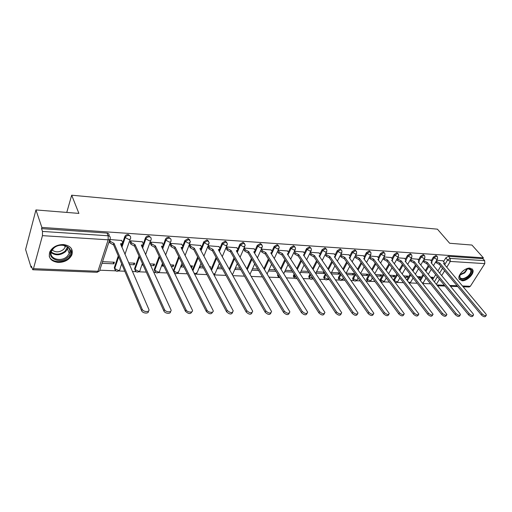 <?xml version="1.0" encoding="UTF-8"?>
<svg xmlns="http://www.w3.org/2000/svg" width="512" height="512" viewBox="0 0 512 512"><rect width="100%" height="100%" fill="white"/><g stroke="black" fill="none" stroke-linecap="round" stroke-linejoin="round"><path stroke-width="0.77" d="M130.24 236.147L128.237 234.522C126.566 234.554 125.414 235.238 124.794 236.589L125.216 237.53C125.837 236.179 126.989 235.494 128.659 235.462C130.195 235.699 130.842 236.474 130.592 237.805L130.586 237.926C130.854 238.931 130.214 239.43 128.666 239.424L125.216 237.53L121.888 247.373M150.72 237.466L148.806 235.923C147.181 235.949 146.054 236.627 145.421 237.958L145.862 238.886C146.496 237.562 147.622 236.877 149.248 236.851C150.682 237.062 151.302 237.786 151.11 239.04L151.098 239.334C151.334 240.288 150.726 240.762 149.267 240.755L145.862 238.886L142.56 248.173M170.592 238.746L168.774 237.28C167.194 237.312 166.08 237.978 165.44 239.283L165.894 240.205C166.541 238.893 167.654 238.227 169.235 238.195C170.566 238.381 171.162 239.066 171.027 240.237L171.008 240.698C171.219 241.606 170.63 242.054 169.254 242.042L165.894 240.205L162.624 249.005M189.888 239.987L188.154 238.598L184.87 240.576L185.344 241.478L188.634 239.501L190.355 241.402L190.336 242.022L188.666 243.296L185.344 241.478L182.106 249.85M208.634 241.203L206.982 239.878L203.75 241.83L204.237 242.72L207.475 240.774L209.126 242.534L209.114 243.309L207.514 244.506L204.237 242.72L201.024 250.707M226.854 242.387L225.274 241.126L222.086 243.046L222.592 243.93L225.779 242.003L227.366 243.642L227.354 244.55L225.83 245.69L222.592 243.93L219.398 251.565M244.563 243.539L243.053 242.336L239.917 244.224L240.435 245.101L243.571 243.206L245.094 244.723L245.088 245.766L243.629 246.835L240.435 245.101L237.267 252.422M261.792 244.666L260.346 243.507L257.254 245.376L257.786 246.24L260.877 244.371L262.336 245.779L262.336 246.944L260.941 247.955L257.786 246.24L254.643 253.274M278.547 245.766L277.171 244.653L274.125 246.496L274.662 247.347L277.715 245.504L279.11 246.803L279.117 248.083L277.786 249.037L274.662 247.347L271.539 254.118M294.861 246.835L293.542 245.766L290.541 247.584L291.091 248.429L294.093 246.605L295.43 247.814L295.45 249.197L294.17 250.093L291.091 248.429L288.787 253.286M310.746 247.878L309.478 246.854L306.522 248.646L307.078 249.478L310.042 247.68L311.322 248.794L311.347 250.278L310.125 251.123L307.078 249.478L304.819 254.112M326.214 248.902L325.005 247.91L322.086 249.677L322.656 250.496L325.574 248.73L326.797 249.76L326.835 251.328L325.664 252.122L322.656 250.496L320.41 254.982M341.286 249.894L340.128 248.934L337.248 250.682L337.824 251.494L340.71 249.747L341.869 250.701L341.92 252.352L340.8 253.101L337.824 251.494L335.59 255.846M356.019 250.886L354.867 249.939L352.026 251.667L352.608 252.467L355.456 250.739L356.563 251.622L356.627 253.35L355.552 254.048L352.608 252.467L350.381 256.704M370.381 251.853L369.235 250.918L366.432 252.621L367.027 253.414L369.83 251.706L370.886 252.525L370.963 254.317L369.933 254.976L367.027 253.414L364.8 257.549M384.378 252.794L383.245 251.866L380.48 253.549L381.082 254.336L383.853 252.653L384.858 253.414L384.941 255.258L383.955 255.878L381.082 254.336L378.861 258.374M398.035 253.709L396.915 252.8L394.182 254.464L394.79 255.238L397.523 253.574L398.49 254.278L398.579 256.179L397.632 256.762L394.79 255.238L392.576 259.187M411.366 254.605L410.253 253.702L407.558 255.347L408.173 256.115L410.867 254.47L411.789 255.13L411.885 257.075L410.982 257.626L408.173 256.115L405.958 259.987M424.378 255.482L423.27 254.592L420.608 256.211L421.229 256.973L423.891 255.347L424.768 255.955L424.877 257.946L424.013 258.464L421.229 256.973L419.014 260.768M437.075 256.333L435.981 255.456L433.357 257.062L433.978 257.811L436.608 256.205L437.446 256.774L437.562 258.797L436.73 259.283L433.978 257.811L431.77 261.53M462.035 280.755C467.046 281.242 474.643 273.651 472.838 269.914L469.978 268.115C465.011 267.552 457.37 275.136 459.085 278.874L462.035 280.755M58.259 262.451C64.736 262.317 69.261 259.814 71.834 254.944C73.421 249.133 70.63 245.67 63.462 244.55C57.12 244.589 52.582 246.982 49.856 251.731C48.045 257.818 50.848 261.395 58.259 262.451M35.942 209.939L78.899 213.402L71.686 195.206L437.421 229.171L449.651 243.258L471.936 245.05L483.373 257.824L41.869 227.43L35.942 209.939L25.6 249.51L31.098 267.366L31.763 267.392M100.019 270.202L115.795 270.848M118.733 270.97L124.794 271.219M132.39 271.533L136.045 271.68M138.931 271.802L146.304 272.102M153.741 272.41L155.712 272.493M158.547 272.608L167.142 272.96M174.438 273.261L174.816 273.274M177.606 273.389L187.354 273.792M196.134 274.157L206.963 274.598M214.144 274.893L225.99 275.379M232.883 275.667L244.467 276.141M251.232 276.422L262.413 276.883M269.056 277.152L278.912 277.562M286.381 277.869L294.688 278.208M303.226 278.56L310.067 278.842M312.582 278.944L313.306 278.976M319.61 279.232L325.05 279.456M327.546 279.558L329.35 279.635M335.546 279.891L339.661 280.058M342.131 280.16L344.966 280.275M351.059 280.531L353.914 280.646M356.365 280.749L360.173 280.902M366.17 281.152L367.821 281.216M370.246 281.318L374.982 281.51M380.883 281.754L381.395 281.779M383.795 281.875L389.414 282.106M397.03 282.419L403.475 282.682M409.946 282.95L417.19 283.251M422.816 283.482L430.56 283.802M31.098 267.366L31.405 266.234L32.768 269.747L33.472 268.672L42.458 235.648L42.49 231.43L108.166 235.776C109.798 236.026 110.47 236.845 110.189 238.234C110.47 239.283 109.792 239.802 108.16 239.808L42.458 235.648M41.869 227.43L41.549 228.627L42.49 231.43M432.627 279.718L435.693 274.637M437.894 270.982L440.8 266.17M443.597 261.536L445.798 257.888L447.578 259.981L450.182 258.394L484.672 260.672L484.806 263.622L470.342 286.285L469.126 287.014L463.136 286.778M484.672 260.672L482.861 258.643L483.373 257.824M418.394 277.888L419.891 277.958L418.835 276.627M419.891 277.958L420.627 276.717L417.338 276.557M430.515 260.006L423.981 259.475M404.806 277.261L407.194 277.37L406.15 276.026M407.194 277.37L407.923 276.115L403.763 275.917M417.754 259.2L410.982 258.65M390.88 276.621L394.195 276.768L393.158 275.411M394.195 276.768L394.918 275.494L389.85 275.258M404.685 258.374L397.664 257.805M376.589 275.962L380.883 276.154L379.859 274.784M380.883 276.154L381.6 274.867L375.571 274.579M391.302 257.523L384.013 256.934M361.926 275.283L367.245 275.526L366.234 274.138M367.245 275.526L367.962 274.221L360.922 273.888M377.581 256.653L370.022 256.051M346.88 274.586L353.274 274.88L352.275 273.478M353.274 274.88L353.978 273.562L346.125 273.19M363.514 255.763L355.68 255.136M331.424 273.875L338.95 274.221L337.965 272.8M338.95 274.221L339.648 272.883L331.507 272.493M349.094 254.854L340.966 254.202M315.827 273.152L324.262 273.542L323.29 272.109M324.262 273.542L324.678 272.736M334.304 253.914L325.869 253.242M300.454 272.448L309.203 272.851L308.243 271.392M319.123 252.954L310.374 252.262M303.546 251.968L294.47 251.251M287.552 250.957L278.195 250.214M271.123 249.92L261.51 249.158M254.24 248.851L244.358 248.07L243.859 249.594M239.891 268.16L235.667 267.962L235.027 269.427L240.768 269.69M236.89 247.75L226.726 246.95L226.24 248.493M221.536 267.29L218.202 267.13L217.574 268.621L222.387 268.845M210.214 267.859L210.669 266.778L209.606 266.726M219.053 246.624L208.589 245.798L208.115 247.366M202.637 266.394L200.25 266.285L199.629 267.789L203.462 267.968M191.085 267.398L191.891 267.437L191.072 265.85M191.891 267.437L192.499 265.914L190.272 265.811M200.698 245.466L189.933 244.608L189.472 246.208M183.168 265.472L181.779 265.408L181.178 266.938L183.974 267.072M171.136 266.477L173.216 266.573L172.429 264.966M173.216 266.573L173.811 265.03L170.355 264.87M181.811 244.269L170.726 243.392L170.278 245.011M163.11 264.525L162.195 266.067L163.885 266.144M150.566 265.53L153.997 265.683L153.242 264.058M153.997 265.683L154.579 264.122L149.818 263.898M162.362 243.04L150.95 242.138L150.522 243.776M142.88 264.538L142.656 265.165L143.174 265.184M129.35 264.55L134.221 264.774L133.491 263.123M134.221 264.774L134.778 263.181L128.634 262.893M142.336 241.779L130.573 240.838L130.157 242.509M102.01 263.29L113.85 263.834L113.152 262.163M113.85 263.834L114.394 262.221L102.541 261.658M121.702 240.48L109.766 239.52L99.942 269.613C100.205 270.675 99.533 271.232 97.926 271.27L108.16 239.808L108.166 235.776L107.027 233.082C108.653 233.338 109.325 234.157 109.043 235.546L109.267 236.064M114.79 269.28L114.323 267.597L118.278 255.891M121.472 246.426L124.794 236.589M135.066 270.176L134.573 268.576L139.021 256.006M142.131 247.238L142.65 245.786M143.232 244.141L145.421 237.958M154.758 271.04L154.24 269.523L159.149 256.243M162.176 248.083L162.458 247.322M163.302 245.05L165.44 239.283M173.344 271.008L178.688 256.563M182.739 246.093L184.87 240.576M192.416 269.997L197.664 256.96M201.606 247.155L203.75 241.83M211.072 269.453L216.096 257.414M219.936 248.205L222.086 243.046M229.19 269.062L234.01 257.907M237.754 249.229L239.917 244.224M246.803 268.806L251.43 258.438M255.085 250.24L257.254 245.376M263.93 268.653L268.378 258.989M271.949 251.226L274.125 246.496M278.093 276.397L277.53 275.424L277.856 274.355M280.589 268.595L284.864 259.565M288.352 252.198L290.541 247.584M293.888 277.075L293.325 276.166L294.131 274.086M296.8 268.608L300.915 260.147M304.333 253.139L306.522 248.646M309.709 278.502L308.723 276.883L309.971 273.907M312.582 268.678L316.55 260.742M319.891 254.067L322.086 249.677M324.262 278.374L323.725 277.581L323.93 276.666L325.395 273.805M327.955 268.813L331.782 261.35M335.046 254.97L337.248 250.682M338.867 278.995L338.355 278.259L338.566 277.299L340.429 273.76M342.931 268.986L346.624 261.952M349.824 255.859L352.026 251.667M353.107 279.59L352.634 278.918L352.845 277.92L355.072 273.773M357.53 269.197L361.094 262.566M364.23 256.723L366.432 252.621M367.008 280.179L366.554 279.558L366.778 278.528L369.35 273.83M371.763 269.44L375.2 263.174M378.272 257.568L380.48 253.549M380.576 280.749L380.147 280.179L380.371 279.117L383.277 273.933M385.645 269.709L388.966 263.782M391.981 258.4L394.182 254.464M393.478 280.051L396.864 274.067M399.187 270.003L402.394 264.384M405.35 259.206L407.558 255.347M406.835 279.878L410.118 274.234M412.397 270.317L415.501 264.986M418.406 260L420.608 256.211M419.885 279.776L423.059 274.426M425.299 270.643L428.301 265.581M431.149 260.774L433.357 257.062M66.765 212.422L71.686 195.206M431.642 278.496L432.294 278.528L431.232 277.216M432.294 278.528L433.037 277.299L430.579 277.184M442.976 260.8L436.672 260.282M252.013 270.208L258.624 270.515M268.55 270.97L275.981 271.315M284.678 271.718L292.858 272.096M41.549 228.627L107.027 233.082M482.861 258.643L448.397 256.301L445.798 257.888M324.282 272.154L316.518 271.789M308.32 271.398L301.133 271.059M291.917 270.624L285.35 270.31M275.059 269.824L269.21 269.549M257.722 269.005L252.666 268.762M436.326 260.858L437.069 261.754L439.93 263.226L439.149 264.32L436.41 262.854L435.674 261.958M486.086 315.558L485.651 316.211C484.845 317.203 483.424 316.794 481.389 314.989L439.264 264.326M439.93 263.226L482.131 313.862C484.173 315.667 485.594 316.077 486.4 315.085L485.875 313.914L443.59 263.45L444.518 262.982L442.88 260.678M423.661 260.019L424.429 260.966L427.322 262.458L426.541 263.565L423.776 262.08L423.008 261.139M473.242 315.398L472.832 316.026C472.013 317.075 470.566 316.678 468.493 314.822L426.662 263.571M427.322 262.458L469.235 313.683C471.315 315.539 472.762 315.942 473.574 314.893L473.069 313.741L431.066 262.682L432.032 262.189L430.413 259.885M410.688 259.162L411.482 260.16L414.406 261.67L413.626 262.79L410.835 261.293L410.035 260.294M460.077 315.238L459.686 315.84C458.854 316.947 457.382 316.557 455.258 314.656L413.754 262.797M414.406 261.67L456 313.504C458.125 315.405 459.597 315.795 460.429 314.694L459.936 313.562L418.246 261.901L419.251 261.376L417.658 259.072M465.958 269.037L466.592 268.8C472.589 268.403 473.12 271.091 468.192 276.877C461.075 280.832 458.528 279.706 460.544 273.491M459.77 274.976L459.718 277.139C461.197 279.341 463.859 279.072 467.712 276.326C470.234 274.048 471.245 271.923 470.733 269.965L467.597 268.544M464.781 269.664L461.376 272.461M459.238 279.232C461.51 280.909 464.627 280.269 468.582 277.306C471.718 274.477 472.973 271.846 472.333 269.408L471.974 268.774M67.904 257.114C59.616 265.523 43.981 256.704 53.133 248.486C61.754 239.91 77.082 249.178 67.904 257.114M53.536 248.358L51.635 250.95C47.808 258.374 60.966 262.771 67.206 256.352L69.222 253.53C72.774 246.33 59.853 241.914 53.536 248.358M65.517 245.798L65.152 247.206L63.59 249.402C59.488 252.435 55.674 252.634 52.147 250.01M49.203 256C50.784 262.605 63.187 263.59 68.979 257.741L71.501 254.214L71.603 248.902M397.395 258.278L398.221 259.334L401.178 260.864L400.403 261.997L397.574 260.48L396.749 259.424M446.56 315.072L446.202 315.648C445.357 316.819 443.853 316.429 441.69 314.49L400.531 262.003M401.178 260.864L442.419 313.318C444.589 315.264 446.093 315.648 446.938 314.483L405.114 261.101L406.163 260.544L404.589 258.246M383.776 257.37L384.634 258.49L387.629 260.038L386.848 261.19L383.994 259.654L383.136 258.528M392.474 260.179L392.102 260.858M432.698 314.899L432.358 315.443C431.507 316.685 429.971 316.307 427.757 314.31L386.982 261.197M387.629 260.038L428.486 313.126C430.707 315.123 432.237 315.501 433.088 314.266L391.654 260.282L392.749 259.686L391.2 257.395M369.811 256.435L370.707 257.626L373.734 259.194L372.96 260.358L370.067 258.803L369.178 257.613M378.714 259.334L378.355 260.09M418.458 314.726L418.15 315.232C417.286 316.544 415.718 316.179 413.453 314.131L373.094 260.365M373.734 259.194L414.176 312.934C416.448 314.976 418.016 315.347 418.88 314.042L377.869 259.443L379.002 258.81L377.478 256.525M355.501 255.475L356.429 256.736L359.488 258.323L358.714 259.501L355.795 257.926L354.867 256.666M364.608 258.464L364.256 259.296M403.834 314.547L403.558 315.014C402.682 316.403 401.082 316.045 398.765 313.952L358.854 259.514M359.488 258.323L399.482 312.73C401.805 314.829 403.405 315.187 404.282 313.805L363.725 258.579L364.909 257.907L363.418 255.629M340.819 254.483L341.779 255.827L344.877 257.434L344.109 258.63L341.152 257.037L340.198 255.693M350.144 257.574L349.792 258.477M388.813 314.362L388.563 314.79C387.68 316.256 386.048 315.917 383.667 313.76L344.25 258.637M344.877 257.434L384.384 312.525C386.765 314.682 388.397 315.027 389.28 313.562L349.229 257.696L350.458 256.979L348.992 254.714M325.76 253.466L326.752 254.893L329.888 256.518L329.267 257.741L326.131 256.115L325.139 254.688M335.309 256.666L334.944 257.632M373.37 314.176L373.158 314.547C372.262 316.102 370.592 315.776 368.154 313.562L329.267 257.741M329.888 256.518L368.864 312.314C371.309 314.528 372.973 314.854 373.869 313.306L334.349 256.794L335.635 256.032L334.202 253.773M310.298 252.416L311.328 253.933L314.509 255.584L313.741 256.813L310.72 255.174L309.69 253.651M320.083 255.731L319.706 256.762M357.498 313.978L357.312 314.304C356.41 315.949 354.707 315.635 352.205 313.363L313.894 256.819M314.509 255.584L352.902 312.096C355.411 314.368 357.12 314.682 358.016 313.037L319.085 255.859L320.422 255.053L319.027 252.813M294.432 251.328L295.494 252.954L298.714 254.618L297.952 255.866L294.893 254.208L293.83 252.582M304.454 254.765L304.051 255.859M341.165 313.779L341.024 314.048C340.109 315.789 338.368 315.494 335.795 313.158L298.106 255.878M298.714 254.618L336.493 311.872C339.066 314.208 340.806 314.502 341.715 312.762L303.418 254.906L304.806 254.048L303.45 251.821M278.17 250.266L279.238 251.942L282.496 253.632L281.734 254.893L278.643 253.216L277.581 251.546M288.41 253.779L287.974 254.931M324.365 313.568L324.256 313.779C323.341 315.622 321.562 315.347 318.912 312.947L281.894 254.906M282.496 253.632L319.597 311.642C322.246 314.042 324.032 314.317 324.947 312.474L287.322 253.926L288.774 253.011L287.456 250.803M261.485 249.21L262.528 250.906L265.83 252.614L265.075 253.901L261.946 252.198L260.902 250.502M271.93 252.762L271.45 253.978M307.072 313.35L307.002 313.498C306.08 315.45 304.256 315.194 301.53 312.73L265.242 253.907M265.83 252.614L302.208 311.405C304.934 313.869 306.758 314.125 307.68 312.179L270.79 252.915L272.307 251.949L271.027 249.76M244.339 248.115L245.357 249.837L248.704 251.571L247.955 252.877L244.781 251.149L243.763 249.427M254.995 251.718L254.47 252.992M289.267 313.133L289.229 313.21C288.301 315.27 286.438 315.04 283.635 312.506L248.122 252.883M248.704 251.571L284.294 311.155C287.104 313.69 288.973 313.926 289.894 311.866L253.798 251.885L255.386 250.848L254.144 248.691M226.707 246.995L227.706 248.736L231.091 250.496L230.349 251.821L227.136 250.074L226.144 248.326M237.587 250.643L237.011 251.974M270.918 312.902L270.918 312.902C269.99 315.085 268.077 314.88 265.19 312.269L230.522 251.834M231.091 250.496L265.843 310.906C268.736 313.51 270.65 313.722 271.571 311.546L236.333 250.816L237.99 249.722L236.794 247.584M208.576 245.843L209.542 247.61L212.979 249.395L212.243 250.739L208.992 248.96L208.026 247.194M219.693 249.542L219.046 250.925M252.058 312.64C251.072 314.893 249.107 314.694 246.176 312.032L212.422 250.746M212.979 249.395L246.816 310.643C249.805 313.325 251.763 313.51 252.691 311.206L218.374 249.722L220.096 248.563L218.957 246.451M189.92 244.653L190.861 246.445L194.342 248.262L193.613 249.619L190.323 247.821L189.376 246.022M201.28 248.403L200.563 249.843M232.608 312.365C231.558 314.694 229.549 314.502 226.573 311.789L193.798 249.632M194.342 248.262L227.2 310.374C230.278 313.133 232.282 313.293 233.216 310.861L199.891 248.595L201.696 247.366L200.602 245.286M170.714 243.43L171.629 245.254L175.155 247.091L174.438 248.474L171.098 246.65L170.189 244.826M182.336 247.226L181.53 248.73M212.544 312.077C211.43 314.49 209.363 314.304 206.342 311.533L174.624 248.486M175.155 247.091L206.95 310.099C208.166 312.813 214.157 313.178 213.12 310.496L181.056 247.45C182.381 247.456 182.944 247.021 182.752 246.138L181.715 244.09M150.938 242.17L151.821 244.019L155.398 245.888L154.688 247.29L151.309 245.44L150.426 243.584M162.829 246.016L161.933 247.578M191.84 311.782C190.656 314.272 188.531 314.106 185.459 311.27L154.88 247.302M155.398 245.888L186.054 309.818C187.245 312.627 193.542 312.915 192.378 310.118L161.472 246.259C162.874 246.259 163.469 245.798 163.251 244.87L162.272 242.854M130.566 240.87L131.411 242.752L135.04 244.646L134.342 246.074L130.912 244.192L130.067 242.31M142.739 244.768L141.741 246.387M170.451 311.469C171.251 314.195 164.973 313.76 163.885 311.002L134.541 246.086M135.04 244.646L164.467 309.523C165.638 312.442 172.256 312.64 170.957 309.734L141.299 245.03C142.79 245.03 143.411 244.538 143.162 243.565L142.246 241.581M109.677 239.795L110.381 241.459L114.054 243.366L113.363 244.819L109.901 242.925L109.197 241.261M122.035 243.482L120.922 245.165M148.358 311.142C149.19 313.946 142.65 313.562 141.6 310.726L113.568 244.832M114.054 243.366L142.163 309.222C143.315 312.25 150.266 312.346 148.826 309.331L120.512 243.763C122.093 243.757 122.739 243.245 122.464 242.221L121.613 240.269M33.472 268.672L97.926 271.27L97.107 272.294L99.571 270.886M434.336 281.837L437.414 276.749M439.635 273.094L442.554 268.275M444.685 264.755L447.578 259.981L450.304 261.44L446.771 267.245M444.627 270.771L441.69 275.59M439.462 279.251L436.358 284.346M436.838 284.934L444.346 285.242M449.805 285.459L457.082 285.754M462.464 285.971L470.342 286.285M484.806 263.622L450.304 261.44L450.182 258.394L448.397 256.301M114.342 267.552L114.739 268.506L118.682 256.845M134.618 268.435L135.034 269.376L139.45 256.947M154.31 269.286L154.746 270.221L159.597 257.165M173.446 270.118L173.894 271.04L179.149 257.478M192.883 270.906L198.138 257.862M211.552 270.349L216.582 258.304M229.683 269.946L234.515 258.784M247.309 269.677L251.949 259.302M264.448 269.517L268.902 259.846M277.715 274.656L278.24 275.507L278.381 275.206M281.12 269.44L285.402 260.41M293.517 275.341L294.054 276.186L294.669 274.931M297.344 269.446L301.466 260.986M308.922 276.013L309.466 276.845L310.515 274.739M313.133 269.51L317.114 261.568M323.93 276.666L324.486 277.485L325.952 274.624M328.518 269.626L332.352 262.163M338.566 277.299L339.13 278.112L340.992 274.573M343.501 269.792L347.2 262.758M352.845 277.92L353.414 278.726L355.648 274.573M358.112 269.997L361.677 263.36M366.778 278.528L367.354 279.322L369.933 274.624M372.346 270.227L375.795 263.962M380.371 279.117L380.954 279.904L383.866 274.714M386.234 270.49L389.562 264.557M393.645 279.693L394.234 280.474L397.459 274.842M399.782 270.771L403.002 265.152M407.424 280.64L410.72 274.995M413.005 271.078L416.115 265.747M420.486 280.531L423.661 275.181M425.907 271.398L428.915 266.336M422.445 283.008L423.411 282.496L426.022 278.125M394.067 280.832L394.234 280.474L396.986 281.958L397.907 281.37L399.859 277.971M381.082 281.491L380.954 279.904L383.738 281.408L384.691 280.781L386.291 277.946M367.501 280.928L367.354 279.322L370.17 280.838L371.162 280.179L372.384 277.965M353.587 280.346L353.197 279.718L353.414 278.726L356.262 280.262L357.299 279.558L358.125 278.035M339.328 279.744L338.918 279.072L339.13 278.112L342.01 279.674L343.494 278.163M324.704 279.136L324.275 278.406L324.486 277.485L327.392 279.066L328.525 278.419M308.723 276.883L309.267 277.715L309.466 276.845L312.928 278.4M294.323 277.856L294.054 276.186L296.448 277.722M278.534 277.197L278.24 275.507L279.098 276.371M173.792 271.923L173.894 271.04L177.133 272.819L178.803 271.469L182.035 263.219M155.213 271.987L154.746 270.221L158.022 272.026C159.379 272 159.962 271.526 159.776 270.598L162.522 263.29M135.52 271.149L135.034 269.376L138.355 271.206C139.789 271.174 140.403 270.675 140.186 269.702L142.413 263.501M115.245 270.285L114.739 268.506L118.099 270.368C119.622 270.33 120.262 269.798 120.013 268.781L121.683 263.904M408.544 282.086L409.926 282.496L410.803 281.939L413.094 278.029M232.448 274.829L237.293 263.629M213.69 274.336L215.296 273.133L219.398 263.411M194.035 273.158L195.706 273.587L197.306 272.314L200.986 263.27M439.808 263.219L439.149 264.32M437.069 261.754L436.41 262.854M482.131 313.862L481.389 314.989M427.194 262.451L426.541 263.565M424.429 260.966L423.776 262.08M469.235 313.683L468.493 314.822M414.278 261.664L413.626 262.79M411.482 260.16L410.835 261.293M456 313.504L455.258 314.656M467.782 268.525L464.755 272.87L459.712 275.155M459.917 274.624L464.397 272.454L467.213 268.627M67.962 247.29L67.533 248.87L65.53 251.68C60.435 255.482 55.629 255.789 51.123 252.608M51.245 252.026C55.61 255.085 60.243 254.778 65.152 251.11L67.501 246.893M401.05 260.858L400.403 261.997M398.221 259.334L397.574 260.48M442.419 313.318L441.69 314.49M387.494 260.032L386.848 261.19M384.634 258.49L383.994 259.654M428.486 313.126L427.757 314.31M373.6 259.181L372.96 260.358M370.707 257.626L370.067 258.803M414.176 312.934L413.453 314.131M359.347 258.317L358.714 259.501M356.429 256.736L355.795 257.926M399.482 312.73L398.765 313.952M344.736 257.421L344.109 258.63M341.779 255.827L341.152 257.037M384.384 312.525L383.667 313.76M329.747 256.512L329.12 257.734M326.752 254.893L326.131 256.115M368.864 312.314L368.154 313.562M314.355 255.571L313.741 256.813M311.328 253.933L310.72 255.174M352.902 312.096L352.205 313.363M298.56 254.611L297.952 255.866M295.494 252.954L294.893 254.208M336.493 311.872L335.795 313.158M282.336 253.619L281.734 254.893M279.238 251.942L278.643 253.216M319.597 311.642L318.912 312.947M265.664 252.608L265.075 253.901M262.528 250.906L261.946 252.198M302.208 311.405L301.53 312.73M248.538 251.565L247.955 252.877M245.357 249.837L244.781 251.149M284.294 311.155L283.635 312.506M230.918 250.49L230.349 251.821M227.706 248.736L227.136 250.074M265.843 310.906L265.19 312.269M212.8 249.382L212.243 250.739M209.542 247.61L208.992 248.96M246.816 310.643L246.176 312.032M194.157 248.25L193.613 249.619M190.861 246.445L190.323 247.821M227.2 310.374L226.573 311.789M174.97 247.078L174.438 248.474M171.629 245.254L171.098 246.65M206.95 310.099L206.342 311.533M155.2 245.875L154.688 247.29M151.821 244.019L151.309 245.44M186.054 309.818L185.459 311.27M134.842 244.634L134.342 246.074M131.411 242.752L130.912 244.192M164.467 309.523L163.885 311.002M113.85 243.354L113.363 244.819M110.374 241.446L109.894 242.912L110.381 241.459M142.157 309.216L141.6 310.72L142.163 309.222M422.726 283.366L423.187 282.893M437.331 259.187L433.485 265.619M431.309 269.267L428.282 274.336M380.147 280.179L380.73 280.96C381.856 282.483 383.091 282.579 384.442 281.261M366.554 279.558L367.13 280.352C368.256 281.933 369.517 282.042 370.899 280.685M352.634 278.918L353.197 279.718C354.323 281.363 355.603 281.491 357.024 280.102M338.355 278.259L338.918 279.072C340.045 280.787 341.344 280.928 342.81 279.501M323.725 277.581L324.275 278.406C325.402 280.192 326.72 280.352 328.23 278.886M293.325 276.166L293.862 277.005C294.47 278.426 295.494 278.918 296.928 278.477M277.53 275.424L280.115 278.016M173.35 270.451L173.798 271.366C174.816 274.048 176.358 274.432 178.445 272.525M154.24 269.523L154.675 270.458C155.661 273.261 157.242 273.677 159.411 271.712M134.573 268.576L134.989 269.523C135.942 272.454 137.555 272.902 139.821 270.874M114.323 267.597L114.72 268.55C115.642 271.622 117.286 272.109 119.648 270.003M409.402 283.194L410.573 282.362M424.634 258.362L420.742 264.998M418.528 268.768L415.398 274.106M395.488 282.701L397.664 281.818M411.629 257.517L407.693 264.365M405.44 268.269L402.202 273.901M398.31 256.653L394.323 263.725M392.032 267.776L388.678 273.715M384.659 255.77L380.621 263.078M378.291 267.29L374.816 273.568M370.669 254.861L366.573 262.426M364.198 266.803L360.608 273.446M356.32 253.926L352.166 261.773M349.754 266.33L346.029 273.376M341.6 252.973L337.395 261.114M334.931 265.869L331.066 273.35M309.267 277.715C310.214 279.437 311.475 279.725 313.037 278.566M326.502 251.987L322.234 260.454M319.725 265.427L315.712 273.382M311.002 250.982L306.669 259.795M304.109 265.005L299.949 273.478M295.091 249.946L290.694 259.142M288.083 264.602L283.75 273.658M278.746 248.883L274.278 258.496M271.61 264.237L267.11 273.926M261.958 247.789L257.414 257.862M254.688 263.91L250.003 274.304M244.698 246.662L240.077 257.248M214.022 274.97L214.944 274.08M226.957 245.504L222.246 256.653M194.739 274.534L196.947 273.312M208.704 244.307L203.91 256.09M189.92 243.078L185.03 255.571M170.586 241.811L165.594 255.098M150.675 240.506L145.574 254.707M130.163 239.162L124.941 254.4M32.768 269.747L97.107 272.294M437.504 285.76L445.018 286.061M450.477 286.278L457.76 286.566M444.294 263.354L443.968 263.898M431.795 262.592L431.456 263.162M419.002 261.805L418.65 262.406M469.805 268.89L470.733 269.965M67.91 247.238L67.533 248.87L69.222 253.53M65.152 247.206L64.531 245.485M405.901 260.998L405.536 261.638"/></g></svg>
